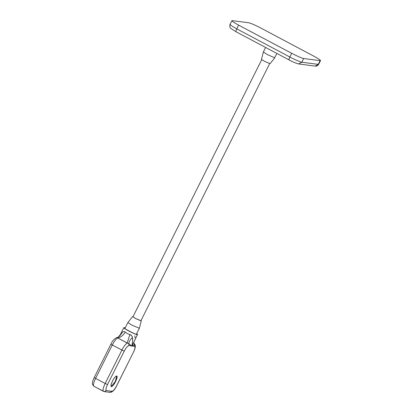 <?xml version="1.0" encoding="UTF-8"?>
<svg xmlns="http://www.w3.org/2000/svg" width="413" height="413" viewBox="0 0 413 413"><rect width="100%" height="100%" fill="white"/><g stroke="black" fill="none" stroke-linecap="round" stroke-linejoin="round"><path stroke-width="0.62" d="M111.417 386.563L111.092 386.31L111.944 386.418C113.983 385.494 117.917 377.642 116.993 376.336L116.667 376.083L115.382 381.405L111.185 386.444M232.323 20.65C231.192 20.738 233.293 22.235 238.631 25.136L291.681 53.298C297.381 56.245 301.371 57.99 303.663 58.517L320.111 60.644C321.237 60.556 319.135 59.064 313.797 56.158L260.748 27.996C255.053 25.048 251.058 23.309 248.765 22.777L232.323 20.65L231.899 20.717L230.041 24.429C229.21 27.697 230.562 27.872 230.836 28.451L236.19 31.822C235.766 31.574 235.962 30.583 236.773 28.853C231.435 25.947 229.334 24.455 230.459 24.367M303.663 58.517L301.805 62.234C299.513 61.702 295.517 59.962 289.823 57.009C289.012 58.744 288.821 59.73 289.239 59.978L289.167 59.957C292.745 61.924 295.904 63.261 298.645 63.958L301.805 62.234L318.247 64.361L320.111 60.644L320.529 60.582L318.671 64.294L315.093 66.085C315.584 65.93 316.565 66.916 318.671 64.294M141.009 320.56L141.076 320.906L135.686 318.557L132.661 316.559L127.88 322.517L131.923 325.17L139.367 328.258L136.331 334.318M132.661 316.559L133.069 316.585M269.735 63.499L140.931 320.71L135.784 318.573L132.991 316.735L261.796 59.518M276.963 53.478L274.593 57.753L267.402 54.619L263.36 51.976L265.621 47.459M263.36 51.976L261.455 59.364L264.49 61.346L270.066 63.674L274.836 57.722M137.653 334.675L136.672 333.637L137.307 334.576C135.051 334.432 121.252 327.106 124.225 327.633L125.191 327.891L123.781 327.731L119.584 336.11L122.408 332.279C123.311 331.402 124.282 331.35 125.315 332.114L127.333 333.59L129.883 334.54C132.996 336.161 131.809 336.745 132.418 337.597C132.831 340.715 132.594 343.502 131.701 345.96L133.456 343.053L137.348 334.721C135.686 334.339 132.795 333.074 128.665 330.937C124.793 328.831 123.27 327.746 124.086 327.679M128.882 345.593L128.897 343.843L131.541 345.934L128.882 345.593C127.653 345.826 126.11 347.689 124.241 351.184L112.274 345.046L95.579 378.385L105.181 383.486L121.876 350.141C123.786 346.476 125.562 344.101 127.209 343.017L117.602 337.922L128.897 343.843L131.706 345.96C132.341 344.086 133.053 340.007 132.418 337.597C129.981 339.76 128.81 341.845 128.897 343.843L127.209 343.017L129.883 334.54L127.333 333.59L125.315 332.114C124.437 331.334 123.466 331.391 122.408 332.279L119.579 336.125L118.077 337.282L122.408 332.279M117.07 337.493L118.082 337.282M111.009 344.148L112.274 345.046C114.184 341.381 115.96 339.006 117.602 337.922C120.446 337.545 123.017 335.609 125.315 332.114M132.418 337.597C132.083 335.965 131.236 334.943 129.883 334.54M131.793 345.877L134.571 344.576L133.698 342.568M134.772 335.8L135.113 337.942M134.571 344.576L134.101 343.91L134.571 344.576L131.902 345.98L134.555 346.326L134.571 344.576M116.993 376.336L116.141 376.228C114.107 377.146 110.173 385.004 111.092 386.31M124.241 351.184L107.545 384.524C105.898 388.044 105.506 390.058 106.363 390.564L112.037 391.297C113.265 391.059 114.809 389.196 116.678 385.706L133.373 352.361C135.02 348.84 135.412 346.827 134.555 346.326M111.944 386.418C114.685 385.107 119.114 374.354 116.141 376.228C113.399 377.539 108.97 388.292 111.944 386.418M291.681 53.298L289.823 57.009L236.773 28.853L238.631 25.136M107.545 384.524L105.181 383.486C103.023 388.101 102.507 390.739 103.632 391.4L94.03 386.3C92.904 385.639 93.421 383.001 95.579 378.385L94.314 377.492M133.373 352.361L116.734 385.69C114.577 390.13 112.326 392.35 109.982 392.35L104.313 391.617L106.363 390.564M109.982 392.35L112.037 391.297M236.117 31.801L289.167 59.957M298.645 63.958L315.093 66.085M124.85 328.567L127.88 322.517M141.267 320.87L139.367 328.258M133.688 342.506L134.493 344.117C136.326 345.495 134.695 349.687 133.43 352.346M117.08 337.488C114.396 338.567 112.346 340.792 110.927 344.158L94.231 377.503C93.467 378.912 91.851 382.939 92.507 384.524L93.834 386.243L104.313 391.617"/></g></svg>
